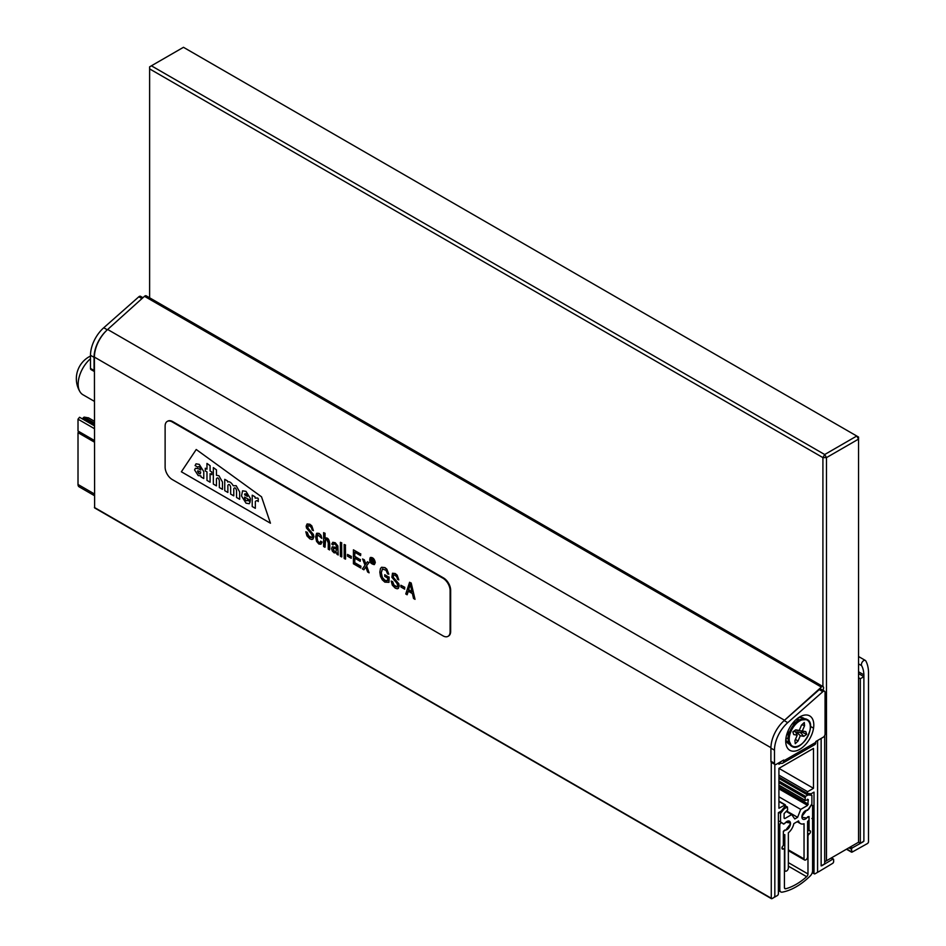 <?xml version="1.0" encoding="UTF-8"?>
<svg xmlns="http://www.w3.org/2000/svg" width="946" height="946" viewBox="0 0 946 946"><rect width="100%" height="100%" fill="white"/><g stroke="black" fill="none" stroke-linecap="round" stroke-linejoin="round"><path stroke-width="1.42" d="M771.274 762.287L771.274 898.239L771.983 898.653L774.112 897.423L774.821 896.181L774.821 764.368L774.833 897.009L777.316 895.566A1.514 0.875 -60 0 0 778.392 893.722L778.392 812.685L781.29 811.006L785.156 806.193L785.31 804.81L778.925 808.262L778.925 768.353L813.477 748.416L813.477 788.314L807.6 791.696L807.104 793.398L811.112 793.789L814.009 792.109L814.009 873.146A1.514 0.875 -60 0 0 814.329 873.844A1.514 0.875 -60 0 0 815.085 873.761L817.581 872.33L817.581 740.493L817.581 871.562L818.302 871.964L832.953 863.178L833.651 861.936L833.615 859.488L832.894 859.098L821.861 865.72L821.14 865.318L821.14 738.436L821.14 865.886L824.699 863.828L824.699 735.55M860.328 843.264L863.887 841.207L863.887 676.662L860.328 678.72L860.328 843.264L858.542 842.236L858.542 439.11L826.485 457.616L826.485 860.742L858.542 842.236M860.328 678.72L858.542 677.691M863.887 676.662L858.542 673.576M801.167 717.494L803.249 718.688M783.619 721.1A25.341 14.628 -60 0 1 784.53 720.249L821.365 687.08A2.519 1.454 -60 0 1 823.079 686.619A2.519 1.454 -60 0 1 823.517 688.463L823.055 690.367M823.079 686.619L146.228 295.838A2.519 1.454 120 0 0 144.502 296.299L107.667 329.48A25.341 14.628 120 0 0 94.411 357.103L94.624 507.919L771.475 898.7M803.651 718.18A14.864 8.585 -60 0 1 804.348 718.664A14.864 8.585 120 0 0 803.651 718.18M863.887 840.58L863.166 841.822L852.133 847.994L851.412 849.212L852.074 852.133L867.789 843.347L868.511 842.106L868.511 671.837A39.294 22.692 -60 0 0 865.803 660.923A3.276 1.892 -60 0 0 865.354 660.45A3.276 1.892 -60 0 0 862.374 661.869A3.276 1.892 -60 0 0 861.629 665.641A32.743 18.908 -60 0 1 863.887 674.853L863.887 840.58M858.542 671.766L863.887 674.853M813.477 788.314L778.925 768.365M780.746 763.186L778.925 764.238L778.925 762.807M782.685 763.162L814.754 744.644A5.037 2.909 -120 0 0 815.795 742.338L815.795 741.522L823.268 737.194A2.519 1.454 120 0 0 825.054 734.12L825.054 692.377A2.519 1.454 120 0 0 824.534 691.219A2.519 1.454 120 0 0 822.819 691.68L787.734 722.649A25.187 14.545 120 0 0 774.478 750.19L774.478 763.316A2.519 1.454 120 0 0 774.999 764.463A2.519 1.454 120 0 0 776.252 764.344L783.726 760.028L783.726 760.856A5.037 2.909 60 0 1 782.685 763.162A5.037 2.909 60 0 1 780.166 762.914L779.457 762.5M774.478 763.316L770.919 761.258L770.919 748.132A25.187 14.545 120 0 1 784.175 720.592L819.26 689.622A2.519 1.454 120 0 1 820.974 689.161L824.534 691.219M799.76 716.891L799.76 716.891A19.854 11.458 120 0 0 785.724 741.191A19.854 11.458 120 0 0 799.76 749.303A19.854 11.458 120 0 0 813.797 724.991A19.854 11.458 120 0 0 799.76 716.891M788.787 743.923A14.864 8.585 120 0 0 789.555 744.277A14.864 8.585 120 0 1 788.798 743.923A14.864 8.585 120 0 1 785.854 738.944M770.919 761.258A2.519 1.454 120 0 0 771.439 762.417L774.999 764.463M804.36 718.664A14.864 8.585 120 0 0 803.662 718.191A14.864 8.585 120 0 0 797.868 718.12M807.6 799.228L808.31 799.642L804.963 800.517L805.46 796.355L808.097 794.947L811.881 795.279L811.881 803.946L807.612 810.332A5.037 2.909 -60 0 0 802.776 813.714A5.037 2.909 -60 0 0 802.953 819.224A5.037 2.909 -60 0 0 807.695 816.788L809.031 816.528L809.031 819.934A10.075 5.818 -60 0 1 807.6 821.483L807.6 856.828A2.519 1.454 -60 0 1 806.489 859.335A2.519 1.454 -60 0 1 804.561 859.997A2.519 1.454 -60 0 1 804.041 858.885L804.041 823.741A10.075 5.818 -60 0 1 800.434 823.588A10.075 5.818 -60 0 1 798.566 820.903L793.836 823.635A10.075 5.818 -60 0 1 788.361 832.799L788.361 867.943A2.519 1.454 -60 0 1 787.249 870.45A2.519 1.454 -60 0 1 785.322 871.1A2.519 1.454 -60 0 1 784.802 870.001L784.802 834.644A10.075 5.818 -60 0 1 783.383 834.739L783.383 831.298L784.695 830.056A5.037 2.909 -60 0 0 789.579 826.78A5.037 2.909 -60 0 0 789.449 821.199A5.037 2.909 -60 0 0 784.79 823.505L783.867 823.966L780.533 822.039L780.533 813.383L778.854 812.413M780.533 813.383L784.305 808.676L787.439 806.997L787.651 809.93L784.092 813.631L784.092 818.148L784.802 818.562L791.696 814.589L786.351 811.502M780.533 822.039L778.392 820.809M779.8 836.193L779.8 889.642A5.037 2.909 -60 0 0 780.84 891.948A5.037 2.909 -60 0 0 782.2 892.149A60.461 34.907 -60 0 0 810.202 875.972A5.037 2.909 -60 0 0 812.602 870.698L812.602 805.424L811.053 805.283L809.043 808.83L806.453 810.45L802.255 815.949L802.137 817.297L806.453 818.006L809.043 816.635L809.043 830.825A2.01 1.159 -60 0 1 810.06 830.718A2.01 1.159 -60 0 1 810.403 832.22A2.01 1.159 -60 0 1 809.232 833.994A2.01 1.159 -60 0 0 807.979 836.347L807.979 873.95A2.519 1.454 -60 0 1 806.654 876.694A57.434 33.157 -60 0 1 785.748 888.767A2.519 1.454 -60 0 1 784.943 888.696A2.519 1.454 -60 0 1 784.423 887.549L784.423 849.957A2.01 1.159 -60 0 0 784.009 849.035A2.01 1.159 -60 0 0 783.182 849.035A2.01 1.159 -60 0 1 782.342 849.047A2.01 1.159 -60 0 1 782.035 847.427A2.01 1.159 -60 0 1 783.359 845.653L783.359 831.463L785.949 829.843L790.147 824.333L790.265 822.985L785.949 822.287L783.572 824.108L781.349 822.441L779.8 824.356L779.8 836.193L778.392 835.377M804.041 858.885L788.361 849.839M811.881 795.279L808.96 793.599M791.696 814.589L794.782 818.976L797.62 817.332L800.706 809.386L807.6 805.401L808.31 799.642M800.706 809.386L778.925 796.804M797.62 817.332L786.93 811.171M802.314 731.01L805.803 731.625L806.678 734.321L803.781 736.343L800.292 735.728L798.022 741.073L795.243 743.698L794.936 740.529L797.206 735.184L793.729 734.569L792.843 731.873L795.74 729.839L799.228 730.454L801.51 725.121L804.277 722.496L804.585 725.665L802.314 731.01L797.111 730.43L805.803 731.625M801.274 731.175L801.558 732.027L806.678 734.321M801.558 732.027L800.635 732.677L803.781 736.343M800.635 732.677L796.473 731.932L800.292 735.728M796.473 731.932L796.071 732.89M795.42 739.394L798.022 741.073M793.505 731.412L795.491 731.766L797.206 735.184M795.338 730.123L799.228 730.454M801.889 724.754L804.585 725.665M788.184 733.789L786.942 733.883M809.043 830.825L807.6 829.997M812.602 805.424L811.42 804.739M812.602 818.905L811.893 818.491M779.8 837.837L778.392 837.021M94.411 442.137L78.01 432.665L78.719 431.423M94.411 495.645L79.05 486.776A5.037 2.909 -60 0 1 78.01 484.47L78.01 432.665M94.411 440.493L78.01 431.021L78.01 419.184L79.559 417.257L94.411 425.842M779.8 824.356L778.392 823.552M94.411 428.656L78.01 419.184M82.326 418.853L84.159 417.103L88.569 417.896M822.914 686.524L822.914 457.616L149.622 68.892L149.622 297.801M151.407 65.806L824.699 454.529L856.757 436.023L183.465 47.3L149.622 66.835L149.622 68.892M824.699 454.529L822.914 457.616L826.485 457.616L824.699 454.529M858.542 439.11L856.757 436.023L858.542 437.052L858.542 439.11M826.485 860.742L824.699 861.771M90.497 358.688A23.177 13.386 120 0 0 82.515 368.786A23.177 13.386 120 0 0 80.008 391.798A23.177 13.386 120 0 0 82.964 394.754L94.411 401.364M90.497 356.063A25.187 25.187 0 0 0 79.488 366.528A25.069 4.198 -156.9 0 0 79.429 366.634A15.112 8.727 120 0 0 77.643 370.737A15.112 8.727 120 0 0 77.489 371.21M165.124 426.055A10.075 5.818 60 0 1 167.206 421.443A10.075 5.818 60 0 1 172.243 421.94L442.988 578.254A10.075 5.818 60 0 1 450.107 590.588L450.107 631.727A10.075 5.818 60 0 1 448.026 636.339A10.075 5.818 60 0 1 442.988 635.842L172.243 479.527A10.075 5.818 60 0 1 165.124 467.182L165.124 426.055M270.438 523.209L181.372 471.794L196.224 449.504L261.534 496.816L270.438 523.209L181.372 471.794L196.224 449.504L261.534 496.816L270.438 523.209M167.477 421.301A10.075 5.818 60 0 1 167.738 421.136A10.075 5.818 60 0 1 172.775 421.632L443.52 577.935A10.075 5.818 60 0 1 450.651 590.28L450.651 631.42A10.075 5.818 60 0 1 448.558 636.031A10.075 5.818 60 0 1 448.286 636.173M250.205 501.735L249.247 503.721L246.007 503.166L241.502 495.941L242.59 490.82L246.007 491.364L250.371 498.507L250.371 500.434L244.553 497.076L244.553 498.045C245.534 500.706 246.48 501.392 247.391 500.115L250.205 501.735L249.247 503.721L246.007 503.166L241.502 495.941L242.59 490.82L246.007 491.364L250.371 498.507L250.371 500.434L244.553 497.076L244.553 498.045C245.534 500.706 246.48 501.392 247.391 500.115L250.205 501.735M247.036 500.777L247.391 500.115L247.036 500.777M233.26 485.759C231.262 482.472 229.393 481.218 227.667 482.022L227.489 480.899L224.746 479.326L224.746 490.655L227.868 492.464L227.868 485.381C228.849 483.773 229.772 484.317 230.647 486.989L230.647 494.072L233.768 495.87L233.768 488.644C234.774 487.19 235.696 487.781 236.547 490.395L236.547 497.478L239.669 499.275L239.669 491.955L236.169 485.688L233.26 485.759C231.262 482.472 229.393 481.218 227.667 482.022L227.489 480.899L224.746 479.326L224.746 490.655L227.868 492.464L227.868 485.381C228.849 483.773 229.772 484.317 230.647 486.989L230.647 494.072L233.768 495.87L233.768 488.644C234.774 487.19 235.696 487.781 236.547 490.395L236.547 497.478L239.669 499.275L239.669 491.955L236.169 485.688L233.26 485.759M218.904 475.72L216.445 475.318L216.445 469.866L213.335 467.596L213.335 484.068L216.445 485.866L216.445 478.794C217.462 477.21 218.431 477.765 219.342 480.462L219.342 487.545L222.464 489.342L222.464 482.022L218.904 475.72L216.445 475.318L216.445 469.866L213.335 467.596L213.335 484.068L216.445 485.866L216.445 478.794C217.462 477.21 218.431 477.765 219.342 480.462L219.342 487.545L222.464 489.342L222.464 482.022L218.904 475.72M200.836 475.85L198.211 475.566L194.592 469.949L195.373 468.282L198.435 468.731A40.832 23.579 60 0 1 200.706 470.056L200.718 469.5C199.76 466.697 198.837 465.929 197.927 467.218L195.089 465.574L196.035 463.824L199.263 464.38L203.768 471.605L203.757 478.534L201.025 476.961L200.836 475.85L198.211 475.566L194.592 469.949L195.373 468.282L198.435 468.731A40.832 23.579 60 0 1 200.706 470.056L200.718 469.5C199.76 466.697 198.837 465.929 197.927 467.218L195.089 465.574L196.035 463.824L199.263 464.38L203.768 471.605L203.757 478.534L201.025 476.961L200.836 475.85M206.973 471.9L205.294 470.942L205.294 468.211L206.973 469.169L206.973 463.422L210.083 465.68L210.083 470.978L211.798 471.959L211.798 474.691L210.083 473.698L210.083 482.188L206.973 480.391L206.973 471.9L205.294 470.942L205.294 468.211L206.973 469.169L206.973 463.422L210.083 465.68L210.083 470.978L211.798 471.959L211.798 474.691L210.083 473.698L210.083 482.188L206.973 480.391L206.973 471.9M255.184 498.116L254.959 496.768L252.215 495.184L252.215 506.524L255.337 508.321L255.337 501.498C256.543 500.399 257.513 500.434 258.234 501.569L258.234 498.518A4.233 2.436 -120 0 0 257.513 498.01L255.184 498.116L254.959 496.768L252.215 495.184L252.215 506.524L255.337 508.321L255.337 501.498C256.543 500.399 257.513 500.434 258.234 501.569L258.234 498.518A4.233 2.436 -120 0 0 257.513 498.01L255.184 498.116M200.706 472.019L197.809 470.777L197.56 471.557L199.003 473.721L200.304 473.828L200.706 472.019L197.809 470.777L199.003 473.721L200.304 473.828L200.706 472.019M247.403 496.402C246.468 493.694 245.522 493.15 244.553 494.758L247.403 496.402C246.468 493.694 245.522 493.15 244.553 494.758L247.403 496.402M244.931 493.788L244.553 494.758L244.931 493.788M370.619 558.045C369.65 561.297 370.808 563.296 374.108 564.053M374.711 562.515C374.096 559.382 372.7 557.915 370.525 558.093C369.448 561.416 370.619 563.414 374.025 564.112L374.711 562.515M370.241 557.596C372.748 557.36 374.368 559.074 375.113 562.728L374.226 564.62C370.312 563.733 368.975 561.392 370.241 557.596L370.418 557.49C372.925 557.253 374.545 558.968 375.29 562.622L374.403 564.526M407.135 594.774L405.763 593.982L409.583 582.251L411.013 583.067L415.034 599.338L413.532 598.475L412.397 593.591L408.199 591.167L407.135 594.774L408.376 591.073M411.013 583.067L409.583 582.251M411.191 582.973L415.034 599.338M411.995 591.853L410.257 584.108L408.589 589.878L411.995 591.853M410.434 584.001L408.589 589.878M408.767 589.784L412.172 591.747M404.651 589.145L400.915 586.993L400.915 585.255L404.651 587.419L404.651 589.145L404.651 587.419M404.829 587.312L400.915 585.255M393.359 574.896L393.406 577.474L398.786 583.706L399.236 586.047L398.124 588.53M392.436 581.648L391.195 581.057L392.436 581.648L392.874 583.694L395.333 586.532L397.154 586.922L397.793 585.586L396.847 583.209L391.88 577.32L392.484 573.241L395.061 573.631L397.001 575.251L398.786 579.91L397.533 579.319L396.823 576.93L395.097 575.298L393.394 574.884L392.803 576.019L393.229 577.58L398.609 583.8L398.585 588.057L397.249 588.79L395.251 588.14L392.318 585.172L391.195 581.057M392.614 581.542L394.056 585.196L397.296 586.827M392.484 573.241L395.239 573.524L397.178 575.156L398.786 579.91M387.659 578.077L384.75 576.386L384.75 574.742L388.972 577.19L388.972 582.334L384.856 582.145L382.279 579.815L380.481 576.339L379.819 572.105L380.481 568.522L381.569 567.269L384.774 567.695L386.666 569.255L388.806 574.175L387.612 573.915L386.063 570.332L382.432 568.936L381.143 572.768L382.16 577.533L384.797 580.442L386.382 580.927L387.659 580.667L387.659 578.077M388.972 577.19L384.75 574.742M389.149 577.084L388.972 582.334M381.569 567.269L384.951 567.588L386.843 569.161L388.806 574.175M382.539 568.877L381.333 572.661L382.338 577.427L384.975 580.336L387.624 580.678M363.879 569.799L362.401 568.948L365.014 565.211L362.602 558.956L364.092 559.819L365.7 564.242L367.438 561.747L368.916 562.598L366.457 565.933L369.117 572.827L367.627 571.963L365.759 566.914L363.879 569.799L365.936 566.82M364.092 559.819L362.602 558.956M364.269 559.713L365.877 564.135M368.916 562.598L367.438 561.747M369.094 562.503L366.457 565.933M366.634 565.826L369.117 572.827M360.804 568.038L353.414 563.769L353.414 549.827L360.58 553.954L360.58 555.598L354.715 552.204L354.715 556.496L360.213 559.665L360.213 561.309L354.715 558.128L354.715 562.87L360.804 566.394L360.804 568.038L360.804 566.394M360.58 553.954L353.414 549.827M360.769 553.859L360.58 555.598M354.904 552.109L354.715 556.496M354.904 556.39L360.213 559.665M360.391 559.559L360.213 561.309M354.904 558.034L354.715 562.87M354.904 562.775L360.994 566.287M351.226 558.306L347.489 556.142L347.489 554.415L351.226 556.567L351.226 558.306L351.226 556.567M351.404 556.473L347.489 554.415M345.385 559.133L344.167 558.424L344.167 544.482L345.385 545.192L345.574 559.027L345.385 545.192M345.574 545.085L344.167 544.482M341.612 556.946L340.394 556.248L340.394 542.306L341.612 543.004L341.79 556.851L341.612 543.004M341.79 542.909L340.394 542.306M336.93 554.25L336.705 552.866L334.056 552.807L332.271 551.01L331.597 548.526L332.33 546.753L336.61 547.639L336.303 545.558L334.908 544.139L333.642 543.82L333.027 544.991L331.798 544.021L332.838 542.271L335.085 542.838L337.663 546.031L338.207 554.983L336.93 554.25M332.33 546.753L336.622 547.521M333.666 543.808L333.027 544.991M332.755 542.306L335.262 542.732L337.84 545.937L338.207 554.983M333.382 548.278L333.477 550.501L336.019 551.766M333.299 550.607L335.936 551.814L336.61 548.987L333.288 548.325L333.477 550.501M325.613 539.338L325.034 547.166L323.638 546.563L323.638 532.622L324.856 533.331L324.856 538.309L325.436 537.884M324.856 533.331L323.638 532.622M325.034 533.225L325.034 538.215C330.178 536.264 330 546.256 329.657 549.839L328.25 549.236L328.25 542.827L326.748 539.492L325.412 539.457L324.856 541.739L324.856 547.273M324.856 538.309C330 536.358 329.823 546.362 329.48 549.945M317.797 534.762L317.064 537.482L317.62 540.781L319.05 542.543L320.067 542.685L320.659 541.124L321.877 542.082L320.836 544.234L318.861 544.033L316.555 541.36L315.645 536.89L316.555 533.461L318.932 533.509L320.812 535.401L321.794 538.369L317.714 534.809L316.886 537.576L317.442 540.887L318.873 542.637L320.02 542.72M321.877 542.082L320.659 541.124M322.054 541.987L320.942 544.175M316.91 533.225L319.109 533.402L320.99 535.294L321.794 538.369M307.982 525.598L308.018 528.175L313.398 534.407L313.859 536.749L312.736 539.232M307.048 532.35L305.806 531.758L307.048 532.35L307.497 534.395L309.945 537.233L311.766 537.624L312.405 536.287L311.459 533.911L306.492 528.034L306.161 526.153L307.095 523.954L309.673 524.332L311.612 525.952L313.398 530.611L312.156 530.02L311.435 527.632L309.72 526L308.006 525.586L307.415 526.721L307.84 528.282L313.221 534.502L313.197 538.759L311.873 539.492L309.862 538.842L306.942 535.885L305.806 531.758M307.225 532.243L308.668 535.897L311.908 537.529M307.095 523.954L309.85 524.238L311.79 525.846L313.398 530.611M372.783 561.652L373.481 563.674L372.357 561.463L371.636 561.049L371.246 562.385L371.246 558.708L373.268 561.451L373.481 563.674M371.813 560.954L371.636 562.61M372.961 561.546L371.246 558.708M371.636 559.358L371.636 560.576L372.925 560.706L371.636 559.358M371.813 559.252L371.636 560.576M371.813 560.47L373.102 560.611M142.941 297.706L140.552 296.335A2.519 1.454 120 0 0 138.837 296.784L103.753 327.754A25.187 14.545 120 0 0 90.497 355.294L90.497 368.42A2.519 1.454 120 0 0 91.017 369.579L94.411 371.542M90.497 368.42L94.056 370.477L94.056 357.352A25.187 14.545 120 0 1 106.756 330.32M94.056 370.477A2.519 1.454 120 0 0 94.411 371.506M813.548 728.16L810.474 726.386M799.358 719.965L797.135 718.688M798.282 720.58L796.26 719.421M832.894 859.098L831.108 858.069M821.365 687.08L144.502 296.299M784.53 720.249L107.667 329.48M770.919 747.683L94.411 357.103M771.274 898.239L94.411 507.458M858.542 663.867L861.629 665.641M846.753 849.035L851.376 851.707M848.929 847.782L851.412 849.212M850.348 846.966L852.133 847.994M807.6 791.696L778.925 775.141M806.985 793.292L778.925 777.092M784.802 804.869L778.925 801.475M814.009 873.146L812.389 872.212M774.478 750.19L770.919 748.132M783.726 760.856L815.795 742.338M787.734 722.649L784.175 720.592M822.819 691.68L819.26 689.622M787.734 733.86L786.788 734.403M788.349 741.025L786.836 741.901M788.184 737.714L785.866 739.051M784.305 808.676L783.525 808.227M808.097 794.947L778.925 778.097M807.742 795.042L778.925 778.404M805.46 796.355L778.925 781.029M804.75 797.584L778.925 782.673M804.75 800.056L778.925 785.145M808.31 804.171L778.925 787.202M807.6 805.401L778.925 788.846M784.802 818.562L784.092 818.148M786.942 807.044L785.251 806.075M784.66 808.357L783.808 807.872M804.218 718.7A15.302 8.833 120 0 0 799.003 720.166A15.302 8.833 120 0 0 789.945 731.057A15.302 8.833 120 0 0 788.184 738.897A15.302 8.833 120 0 0 789.532 744.159M790.915 731.53A14.947 8.632 120 0 0 799.181 745.614A14.947 8.632 120 0 0 809.185 722.141A14.947 8.632 120 0 0 790.915 731.53M807.056 719.468A15.443 8.916 120 0 0 806.973 719.421A15.443 8.916 120 0 0 790.111 731.175A15.443 8.916 120 0 0 791.53 746.181A15.443 8.916 120 0 0 791.601 746.217M810.32 726.788A15.443 8.916 120 0 0 807.127 719.516A15.443 8.916 120 0 0 790.265 731.27A15.443 8.916 120 0 0 791.684 746.264A15.443 8.916 120 0 0 799.583 745.389M788.361 862.622L807.979 873.95M809.232 833.994L807.6 833.059M779.8 889.642L778.392 888.826M94.411 493.942L78.01 484.47M94.411 425.286L82.68 418.51M94.411 423.938L83.378 417.564M94.411 423.028L84.159 417.103M790.147 822.949L787.261 821.282M88.475 417.813L94.411 421.242L88.356 417.765M783.182 849.035L781.94 848.326M785.748 888.767L784.482 888.046M806.654 876.694L788.361 866.134M90.497 355.294L94.056 357.352M103.753 327.754L107.3 329.811M138.837 296.784L141.971 298.593M797.986 720.746L796.035 719.622M833.402 859.039L831.416 857.892M858.542 656.512L865.354 660.45M846.445 849.212L851.577 852.18M807.104 793.398L778.925 777.127M785.31 804.81L778.925 801.132M814.329 873.844L812.259 872.65M785.322 871.1L784.423 870.58M800.434 823.588L797.171 821.707M804.561 859.997L788.361 850.643M804.963 800.517L778.925 785.487M787.439 806.997L785.393 805.815M788.184 730.619L788.184 738.897L791.684 746.264C801.144 753.312 817.959 724.187 807.127 719.516L799.003 720.166L791.826 724.305M790.265 822.985L787.285 821.27M784.009 849.035L781.952 847.841M780.84 891.948L778.392 890.529M77.643 370.737A25.187 25.187 0 0 0 80.008 391.798"/></g></svg>
